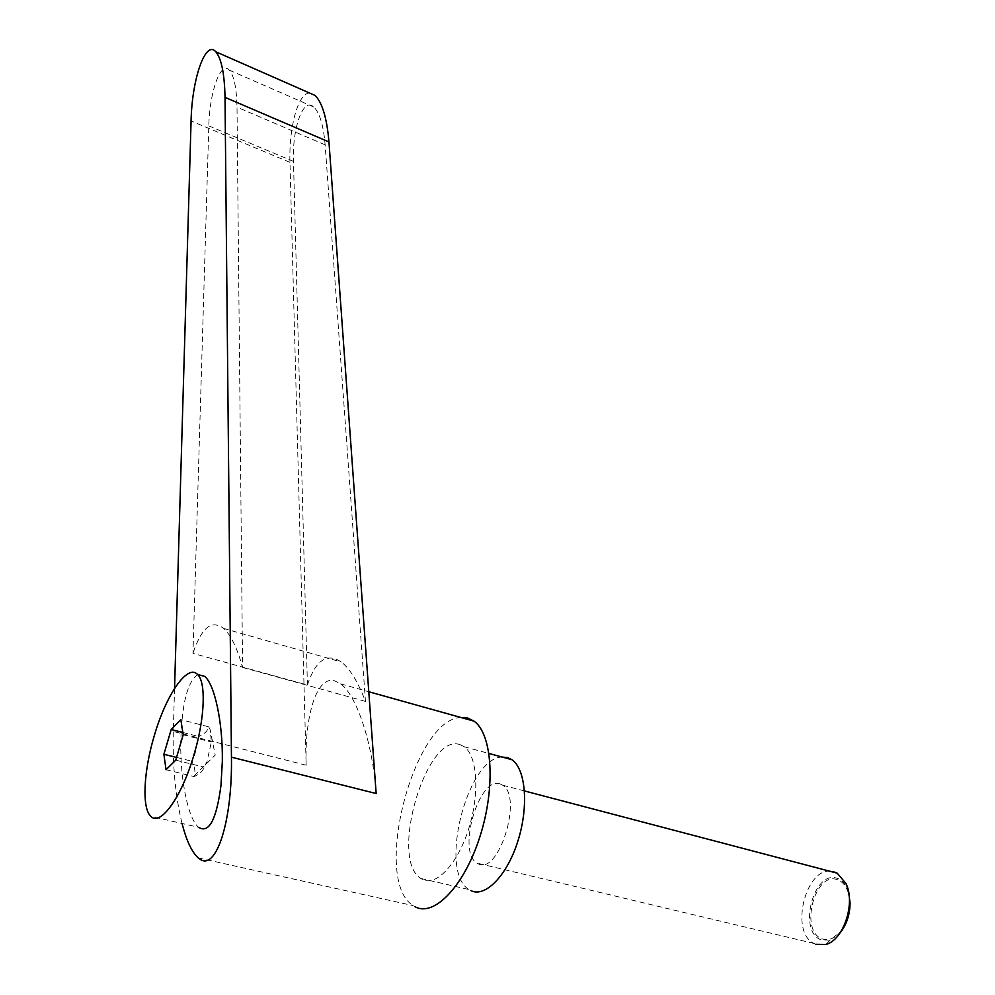 <?xml version="1.0" encoding="UTF-8"?>
<svg xmlns="http://www.w3.org/2000/svg" width="995" height="995" viewBox="0 0 995 995"><rect width="100%" height="100%" fill="white"/><g stroke="black" fill="none" stroke-linecap="round" stroke-linejoin="round"><path stroke-width="0.75" stroke-dasharray="4.97 3.73" d="M848.735 892.764L847.155 888.324C844.743 883.087 841.422 879.767 837.205 878.361C813.537 869.344 797.356 932.253 821.472 939.952L830.091 940.076L840.464 931.817C834.581 938.583 828.536 940.947 822.318 938.907C799.097 931.519 814.669 870.973 837.442 879.679C845.153 882.752 849.27 890.662 849.817 903.423C849.668 914.517 846.546 923.982 840.464 931.817M500.336 784.035L502.599 785.192C523.121 796.547 498.781 875.488 478.309 863.847L476.916 863.088C456.655 851.558 479.391 775.117 500.336 784.035M197.93 674.573C187.508 681.252 181.786 703.851 180.767 742.357C180.207 779.893 188.117 818.96 198.614 827.305L150.817 816.298M208.676 726.823L210.181 729.708L211.375 741.971L206.985 761.672L204 767.12C203.167 770.914 199.858 774.06 194.075 776.56L194.311 775.752C195.642 771.473 194.734 766.61 191.6 761.15L194.535 755.827L198.826 736.549C204.547 733.974 207.831 730.728 208.676 726.823L180.829 719.646M460.946 717.494C413.684 718.452 371.595 880.662 413.199 905.624L414.99 906.694M174.56 688.453L173.304 731.437C172.496 765.665 175.406 796.348 182.035 823.487M309.632 93.057C298.164 92.659 288.749 127.385 289.968 162.372L306.161 765.217C304.52 715.181 316.845 675.555 334.631 680.804L340.588 683.876C356.633 695.132 372.764 743.24 376.16 793.525M502.152 757.058C467.202 757.257 438.086 872.006 469.093 889.592L470.921 890.612M460.163 744.708C426.569 731.661 388.784 859.294 420.835 878.473L422.576 879.493C436.32 886.707 457.849 863.672 468.782 828.487C479.876 793.388 477.364 755.901 464.255 746.785L460.163 744.708M307.418 685.02C315.639 660.108 326.945 652.446 341.335 662.011C349.917 668.665 357.951 681.799 365.463 701.4L325.141 144.835C323.512 125.718 319.793 113.144 313.972 107.112C303.375 96.391 292.169 127.522 293.475 161.401L307.418 685.02L192.968 653.379L208.813 125.905C209.485 92.087 220.778 60.185 229.36 70.16C234.049 75.782 236.599 88.107 237.009 107.149L242.581 667.446C237.084 647.795 230.778 634.785 223.664 628.43C211.661 619.363 201.425 627.683 192.968 653.379M365.463 701.4L242.581 667.446M176.55 757.419L191.6 761.15M166.041 769.732L194.075 776.56M182.844 732.482L198.826 736.549M175.742 760.155L204 767.12M183.204 734.807L211.375 741.971M815.813 944.292L814.047 943.484C788.724 931.668 806.634 864.195 833.002 871.57M306.161 765.217L173.304 731.437M325.141 144.835L237.009 107.149M293.475 161.401L208.813 125.905M289.968 162.372L191.077 120.98M847.155 888.324L845.999 883.572M830.091 940.076L825.925 944.466M524.489 790.95L502.599 785.192M194.311 775.752L215.206 755.118L210.181 729.708M198.254 857.889L413.199 905.624M420.835 878.473L469.093 889.592M229.36 70.16L313.972 107.112M223.664 628.43L341.335 662.011M464.255 746.785L489.018 753.489M340.588 683.876L368.784 691.749M814.047 943.484L476.916 863.088"/><path stroke-width="1.49" d="M833.002 871.57L837.218 873.187L845.999 883.572C855.775 903.112 843.598 940.039 825.925 944.466L815.813 944.292M840.34 932.589C846.67 924.442 849.929 914.592 850.078 903.05L848.735 892.764M154.287 735.691C143.641 770.938 141.663 808.176 150.817 816.298C160.232 826.92 181.936 796.796 194.1 754.309C204.933 718.091 206.152 682.085 197.57 674.473C187.533 663.466 166.09 694.821 154.287 735.691M198.614 827.305C208.938 833.76 216.388 819.83 220.965 785.528L222.333 761.362C222.942 722.88 214.684 684.398 204.721 676.413L197.93 674.573M414.99 906.694C433.919 917.539 464.379 886.035 480.025 836.322C495.896 786.759 492.276 733.9 474.018 721.151L467.613 718.004L460.946 717.494M182.035 823.487C186.525 840.837 191.935 852.305 198.254 857.889L199.634 858.909C215.803 871.67 232.494 822.243 231.449 757.17L225.019 97.361C224.534 73.841 221.462 58.643 215.815 51.777C205.418 39.526 191.873 79.364 191.077 120.98L174.56 688.453M470.921 890.612C485.324 897.925 507.276 875.389 518.022 840.688C528.942 806.087 525.683 768.936 511.915 759.707L507.624 757.593L502.152 757.058M309.632 93.057L315.228 95.52C322.368 102.933 326.945 118.405 328.959 141.937L376.16 793.525L231.449 757.17M175.742 760.155L166.041 769.732L163.889 754.285L171.202 729.522L180.829 719.646L183.204 734.807L175.742 760.155M163.889 754.285L176.55 757.419M171.202 729.522L182.844 732.482M328.959 141.937L225.019 97.361M837.218 873.187L524.489 790.95M215.815 51.777L315.228 95.52M489.018 753.489L511.915 759.707M368.784 691.749L474.018 721.151M204.721 676.413L197.57 674.473"/></g></svg>
